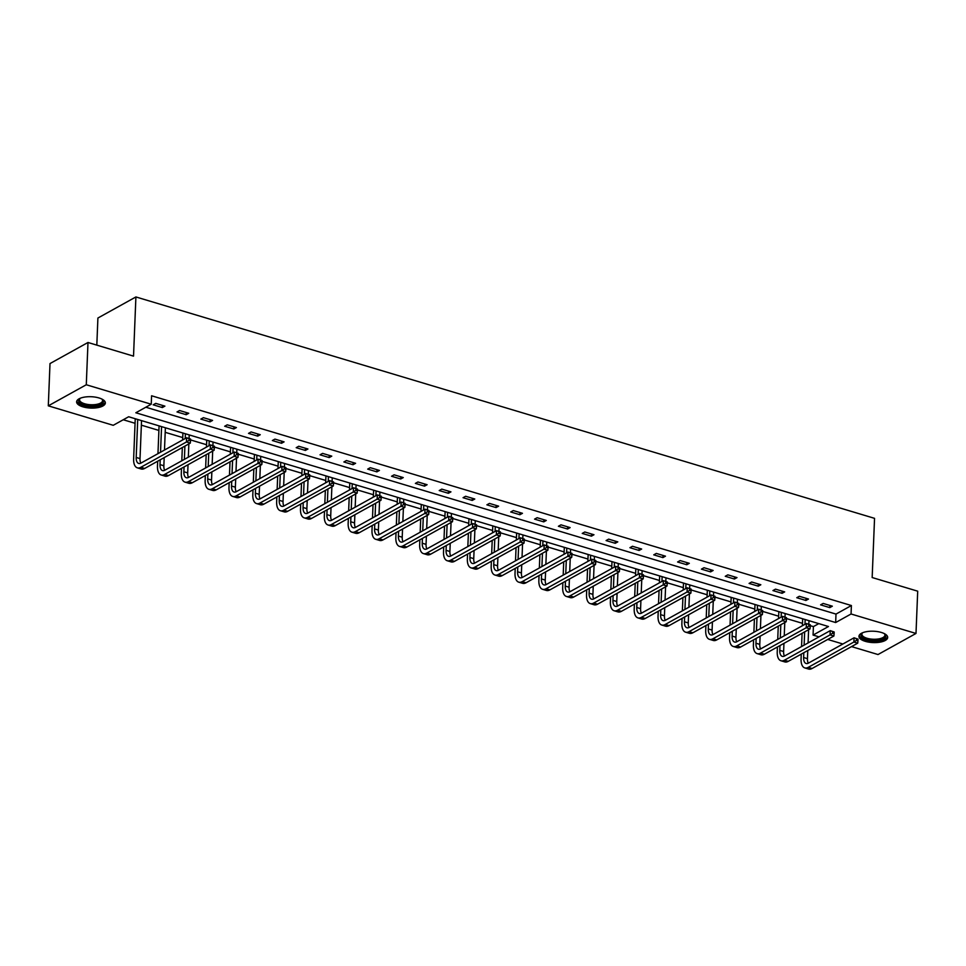 <?xml version="1.0" encoding="UTF-8"?>
<svg xmlns="http://www.w3.org/2000/svg" width="966" height="966" viewBox="0 0 966 966"><rect width="100%" height="100%" fill="white"/><g stroke="black" fill="none" stroke-linecap="round" stroke-linejoin="round"><path stroke-width="1.45" d="M98.991 397.956A14.369 5.675 2.3 0 1 105.342 402.979A14.369 5.675 2.3 0 1 97.626 407.664A14.369 5.675 2.3 0 1 82.967 406.843A14.369 5.675 2.3 0 1 76.628 401.82A14.369 5.675 2.3 0 1 84.332 397.135A14.369 5.675 2.3 0 1 98.991 397.956M881.33 632.452A14.369 5.675 2.3 0 1 887.682 637.475A14.369 5.675 2.3 0 1 879.978 642.161A14.369 5.675 2.3 0 1 865.307 641.339A14.369 5.675 2.3 0 1 858.967 636.316A14.369 5.675 2.3 0 1 866.671 631.631A14.369 5.675 2.3 0 1 881.33 632.452M96.817 345.128L97.904 318.031L135.904 296.948L874.544 518.344L872.165 577.535L917.7 591.18L915.997 633.455L878.009 654.537L851.541 646.604M842.883 644.008L827.705 639.456M819.047 636.86L813.07 635.073L828.466 626.523L128.647 416.757L113.239 425.306L48.3 405.841L86.288 384.758L151.239 404.223L135.832 412.772L835.662 622.539L851.058 613.99L915.997 633.455M810.317 625.69L813.408 626.608L813.07 635.073M123.25 419.751L135.059 423.289M141.362 425.173L158.895 430.438M165.198 432.321L182.731 437.574M190.556 439.928L206.567 444.722M214.392 447.065L230.403 451.871M238.228 454.213L254.239 459.007M262.064 461.362L278.075 466.155M285.9 468.498L301.923 473.304M309.748 475.646L325.759 480.452M333.584 482.795L349.595 487.589M357.42 489.931L373.431 494.737M381.256 497.079L397.267 501.885M405.092 504.228L421.104 509.022M428.928 511.376L444.94 516.17M452.764 518.513L468.776 523.318M476.6 525.661L492.612 530.455M500.436 532.809L516.448 537.603M524.272 539.946L540.284 544.752M548.108 547.094L564.12 551.9M571.944 554.243L587.956 559.036M595.78 561.379L611.792 566.185M619.629 568.527L635.64 573.333M643.465 575.676L659.476 580.469M667.301 582.824L683.312 587.618M691.137 589.96L707.148 594.766M714.973 597.109L730.984 601.903M738.809 604.257L754.82 609.051M762.645 611.393L778.656 616.199M786.481 618.542L802.492 623.348M86.288 384.758L87.991 342.483L50.003 363.566L48.3 405.841M813.408 626.608L818.794 623.625M145.842 407.217L836.001 614.086L851.396 605.537L151.577 395.77L151.239 404.223M832.342 606.189L823.177 603.436L820.605 604.861L829.782 607.614L832.342 606.189M808.506 599.041L799.341 596.288L796.769 597.712L805.934 600.466L808.506 599.041M784.67 591.892L775.505 589.151L772.933 590.576L782.098 593.317L784.67 591.892M760.834 584.756L751.669 582.003L749.097 583.428L758.262 586.169L760.834 584.756M736.998 577.608L727.833 574.855L725.261 576.279L734.426 579.032L736.998 577.608M713.162 570.459L703.997 567.718L701.425 569.143L710.59 571.884L713.162 570.459M689.326 563.311L680.149 560.57L677.589 561.995L686.754 564.736L689.326 563.311M665.489 556.175L656.312 553.421L653.753 554.846L662.918 557.599L665.489 556.175M641.653 549.026L632.476 546.273L629.917 547.698L639.081 550.451L641.653 549.026M617.805 541.878L608.64 539.137L606.08 540.562L615.245 543.303L617.805 541.878M593.969 534.741L584.804 531.988L582.244 533.413L591.409 536.166L593.969 534.741M570.133 527.593L560.968 524.84L558.396 526.265L567.573 529.018L570.133 527.593M546.297 520.445L537.132 517.704L534.56 519.128L543.737 521.869L546.297 520.445M522.461 513.308L513.296 510.555L510.724 511.98L519.901 514.721L522.461 513.308M498.625 506.16L489.46 503.407L486.888 504.832L496.065 507.585L498.625 506.16M474.789 499.011L465.624 496.27L463.052 497.695L472.217 500.436L474.789 499.011M450.953 491.863L441.788 489.122L439.216 490.547L448.381 493.288L450.953 491.863M427.117 484.727L417.952 481.974L415.38 483.398L424.545 486.152L427.117 484.727M403.281 477.578L394.116 474.825L391.544 476.25L400.709 479.003L403.281 477.578M379.445 470.43L370.28 467.689L367.708 469.114L376.873 471.855L379.445 470.43M355.609 463.294L346.432 460.54L343.872 461.965L353.037 464.718L355.609 463.294M331.773 456.145L322.596 453.392L320.036 454.817L329.201 457.57L331.773 456.145M307.937 448.997L298.76 446.256L296.2 447.681L305.365 450.422L307.937 448.997M284.089 441.86L274.924 439.107L272.364 440.532L281.529 443.285L284.089 441.86M260.252 434.712L251.088 431.959L248.528 433.384L257.693 436.137L260.252 434.712M236.416 427.564L227.251 424.823L224.68 426.248L233.857 428.989L236.416 427.564M212.58 420.415L203.415 417.674L200.843 419.099L210.02 421.84L212.58 420.415M188.744 413.279L179.579 410.526L177.007 411.951L186.184 414.704L188.744 413.279M164.908 406.131L155.743 403.377L153.171 404.802L162.348 407.555L164.908 406.131M87.991 342.483L133.525 356.14L135.904 296.948M851.396 605.537L851.058 613.99M836.001 614.086L835.662 622.539M829.866 605.44L829.782 607.614M806.03 598.292L805.934 600.466M782.194 591.156L782.098 593.317M758.358 584.007L758.262 586.169M734.51 576.859L734.426 579.032M710.674 569.723L710.59 571.884M686.838 562.574L686.754 564.736M663.002 555.426L662.918 557.599M639.166 548.277L639.081 550.451M615.33 541.141L615.245 543.303M591.494 533.993L591.409 536.166M567.658 526.844L567.573 529.018M543.822 519.708L543.737 521.869M519.986 512.56L519.901 514.721M496.15 505.411L496.065 507.585M472.314 498.275L472.217 500.436M448.478 491.126L448.381 493.288M424.642 483.978L424.545 486.152M400.793 476.83L400.709 479.003M376.957 469.693L376.873 471.855M353.121 462.545L353.037 464.718M329.285 455.397L329.201 457.57M305.449 448.26L305.365 450.422M281.613 441.112L281.529 443.285M257.777 433.963L257.693 436.137M233.941 426.827L233.857 428.989M210.105 419.679L210.02 421.84M186.269 412.53L186.184 414.704M162.433 405.382L162.348 407.555M857.953 640.82L858.025 639.13L856.504 638.671L856.431 640.361L857.953 640.82L857.723 643.175L853.896 642.028L808.252 667.349A13.814 6.907 106.7 0 1 804.799 667.904A13.814 6.907 106.7 0 1 801.068 658.945L801.261 654.127M801.563 646.568L802.094 633.298M802.396 625.727L802.674 618.795M808.977 620.679L808.832 624.241M808.614 629.675L808.083 642.945M807.781 650.516L807.455 658.667A9.213 4.613 -73.3 0 0 808.288 663.195M805.161 619.532L804.968 624.302M804.666 631.873L804.123 645.143M803.821 652.702L803.627 657.52A9.213 4.613 -73.3 0 0 806.115 663.497A9.213 4.613 -73.3 0 0 808.421 663.123L854.065 637.802L858.025 639.13M857.723 643.175L812.08 668.496A13.814 6.907 106.7 0 1 808.614 669.052L804.799 667.904M856.431 640.361L853.896 642.028L854.065 637.802L856.504 638.671M884.433 633.672A12.437 4.915 2.3 0 1 884.675 633.877A12.437 4.915 2.3 0 1 885.774 636.292A12.437 4.915 2.3 0 1 872.527 640.422A12.437 4.915 2.3 0 1 860.984 634.783A12.437 4.915 2.3 0 1 862.24 632.984A12.437 4.915 2.3 0 1 862.505 632.79M862.626 632.742A11.52 4.552 -177.7 0 0 861.926 633.998A11.52 4.552 -177.7 0 0 861.901 634.239A11.52 4.552 -177.7 0 0 872.926 639.226A11.52 4.552 -177.7 0 0 884.892 635.399A11.52 4.552 -177.7 0 0 884.916 635.157A11.52 4.552 -177.7 0 0 884.313 633.611M859.148 635.495A14.273 5.639 -177.7 0 0 873.155 641.183A14.273 5.639 -177.7 0 0 887.561 636.642M102.094 399.175A12.437 4.915 2.3 0 1 102.336 399.393A12.437 4.915 2.3 0 1 99.075 405.068A12.437 4.915 2.3 0 1 84.102 404.899A12.437 4.915 2.3 0 1 79.9 398.487A12.437 4.915 2.3 0 1 80.166 398.294M80.287 398.246A11.52 4.552 -177.7 0 0 79.562 399.743A11.52 4.552 -177.7 0 0 84.646 403.764A11.52 4.552 -177.7 0 0 96.395 404.416A11.52 4.552 -177.7 0 0 102.577 400.661A11.52 4.552 -177.7 0 0 101.973 399.115M76.809 400.999A14.273 5.639 -177.7 0 0 83.076 405.466A14.273 5.639 -177.7 0 0 105.222 402.146M834.117 633.684L834.189 631.981L832.656 631.535L832.595 633.225L834.117 633.684L833.887 636.026L830.06 634.891L784.416 660.213A13.814 6.907 106.7 0 1 780.963 660.756A13.814 6.907 106.7 0 1 777.232 651.796L777.425 646.991M777.727 639.42L778.258 626.149M778.56 618.59L778.837 611.647M785.141 613.531L784.996 617.105M784.778 622.539L784.247 635.797M783.945 643.368L783.619 651.519A9.213 4.613 -73.3 0 0 784.452 656.047M781.325 612.396L781.132 617.165M780.818 624.724L780.287 637.995M779.985 645.566L779.791 650.372A9.213 4.613 -73.3 0 0 782.279 656.349A9.213 4.613 -73.3 0 0 784.585 655.974L830.229 630.653L834.189 631.981M833.887 636.026L788.244 661.348A13.814 6.907 106.7 0 1 784.778 661.903L780.963 660.756M832.595 633.225L830.06 634.891L830.229 630.653L832.656 631.535M810.281 626.536L810.353 624.845L808.82 624.386L808.759 626.077L810.281 626.536L810.039 628.89L806.224 627.743L760.58 653.064A13.814 6.907 106.7 0 1 757.127 653.62A13.814 6.907 106.7 0 1 753.395 644.648L753.589 639.842M753.891 632.271L754.422 619.013M754.724 611.442L755.001 604.499M761.305 606.394L761.16 609.957M760.942 615.39L760.411 628.661M760.109 636.22L759.771 644.37A9.213 4.613 -73.3 0 0 760.616 648.91M757.477 605.247L757.296 610.017M756.982 617.588L756.45 630.846M756.149 638.417L755.955 643.223A9.213 4.613 -73.3 0 0 758.443 649.2A9.213 4.613 -73.3 0 0 760.749 648.838L806.393 623.517L810.353 624.845M810.039 628.89L764.396 654.211A13.814 6.907 106.7 0 1 760.942 654.755L757.127 653.62M808.759 626.077L806.224 627.743L806.393 623.517L808.82 624.386M786.445 619.387L786.517 617.697L784.984 617.238L784.923 618.928L786.445 619.387L786.203 621.742L782.388 620.595L736.744 645.916A13.814 6.907 106.7 0 1 733.291 646.471A13.814 6.907 106.7 0 1 729.547 637.512L729.741 632.694M730.055 625.135L730.586 611.864M730.888 604.293L731.165 597.362M737.469 599.246L737.324 602.808M737.106 608.242L736.575 621.512M736.273 629.083L735.935 637.234A9.213 4.613 -73.3 0 0 736.78 641.762M733.641 598.099L733.46 602.869M733.146 610.44L732.614 623.71M732.313 631.269L732.119 636.087A9.213 4.613 -73.3 0 0 734.607 642.064A9.213 4.613 -73.3 0 0 736.913 641.69L782.557 616.368L786.517 617.697M786.203 621.742L740.56 647.063A13.814 6.907 106.7 0 1 737.106 647.618L733.291 646.471M784.923 618.928L782.388 620.595L782.557 616.368L784.984 617.238M762.609 612.239L762.681 610.548L761.148 610.089L761.087 611.78L762.609 612.239L762.367 614.593L758.552 613.446L712.908 638.78A13.814 6.907 106.7 0 1 709.455 639.323A13.814 6.907 106.7 0 1 705.711 630.363L705.904 625.545M706.218 617.986L706.75 604.716M707.052 597.157L707.329 590.214M713.633 592.098L713.488 595.66M713.27 601.106L712.739 614.364M712.425 621.935L712.099 630.086A9.213 4.613 -73.3 0 0 712.944 634.614M709.805 590.951L709.612 595.732M709.31 603.291L708.778 616.562M708.476 624.133L708.283 628.938A9.213 4.613 -73.3 0 0 710.771 634.916A9.213 4.613 -73.3 0 0 713.077 634.541L758.721 609.22L762.681 610.548M762.367 614.593L716.724 639.915A13.814 6.907 106.7 0 1 713.27 640.47L709.455 639.323M761.087 611.78L758.552 613.446L758.721 609.22L761.148 610.089M738.773 605.102L738.845 603.412L737.312 602.953L737.251 604.644L738.773 605.102L738.531 607.457L734.715 606.31L689.072 631.631A13.814 6.907 106.7 0 1 685.618 632.187A13.814 6.907 106.7 0 1 681.875 623.215L682.068 618.409M682.37 610.838L682.914 597.568M683.216 590.009L683.493 583.066M689.796 584.961L689.652 588.523M689.434 593.957L688.903 607.228M688.589 614.787L688.263 622.937A9.213 4.613 -73.3 0 0 689.108 627.477M685.969 583.814L685.775 588.584M685.474 596.155L684.942 609.413M684.64 616.984L684.447 621.79A9.213 4.613 -73.3 0 0 686.935 627.767A9.213 4.613 -73.3 0 0 689.241 627.405L734.885 602.084L738.845 603.412M738.531 607.457L692.888 632.778A13.814 6.907 106.7 0 1 689.434 633.322L685.618 632.187M737.251 604.644L734.715 606.31L734.885 602.084L737.312 602.953M714.937 597.954L715.009 596.264L713.476 595.805L713.403 597.495L714.937 597.954L714.695 600.309L710.879 599.162L665.236 624.483A13.814 6.907 106.7 0 1 661.77 625.038A13.814 6.907 106.7 0 1 658.039 616.079L658.232 611.261M658.534 603.69L659.078 590.431M659.38 582.86L659.657 575.929M665.96 577.813L665.815 581.375M665.598 586.809L665.055 600.079M664.753 607.638L664.427 615.801A9.213 4.613 -73.3 0 0 665.272 620.329M662.133 576.666L661.939 581.435M661.638 589.006L661.106 602.277M660.804 609.836L660.611 614.654A9.213 4.613 -73.3 0 0 663.099 620.619A9.213 4.613 -73.3 0 0 665.405 620.257L711.048 594.935L715.009 596.264M714.695 600.309L669.052 625.63A13.814 6.907 106.7 0 1 665.598 626.185L661.77 625.038M713.403 597.495L710.879 599.162L711.048 594.935L713.476 595.805M691.101 590.806L691.173 589.115L689.639 588.656L689.567 590.347L691.101 590.806L690.859 593.16L687.043 592.013L641.4 617.334A13.814 6.907 106.7 0 1 637.934 617.89A13.814 6.907 106.7 0 1 634.203 608.93L634.396 604.112M634.698 596.553L635.23 583.283M635.543 575.712L635.821 568.781M642.112 570.665L641.979 574.227M641.762 579.66L641.219 592.931M640.917 600.502L640.591 608.652A9.213 4.613 -73.3 0 0 641.436 613.181M638.297 569.517L638.103 574.299M637.802 581.858L637.27 595.128M636.968 602.687L636.775 607.505A9.213 4.613 -73.3 0 0 639.263 613.482A9.213 4.613 -73.3 0 0 641.569 613.108L687.212 587.787L691.173 589.115M690.859 593.16L645.216 618.482A13.814 6.907 106.7 0 1 641.762 619.037L637.934 617.89M689.567 590.347L687.043 592.013L687.212 587.787L689.639 588.656M667.264 583.669L667.325 581.979L665.803 581.52L665.731 583.21L667.264 583.669L667.023 586.012L663.207 584.877L617.564 610.198A13.814 6.907 106.7 0 1 614.098 610.741A13.814 6.907 106.7 0 1 610.367 601.782L610.56 596.976M610.862 589.405L611.393 576.134M611.707 568.576L611.985 561.632M618.276 563.516L618.143 567.09M617.914 572.524L617.383 585.782M617.081 593.353L616.755 601.504A9.213 4.613 -73.3 0 0 617.6 606.044M614.461 562.381L614.267 567.151M613.965 574.71L613.434 587.98M613.132 595.551L612.939 600.357A9.213 4.613 -73.3 0 0 615.427 606.334A9.213 4.613 -73.3 0 0 617.733 605.972L663.376 580.651L667.325 581.979M667.023 586.012L621.38 611.345A13.814 6.907 106.7 0 1 617.926 611.889L614.098 610.741M665.731 583.21L663.207 584.877L663.376 580.651L665.803 581.52M643.428 576.521L643.489 574.83L641.967 574.372L641.895 576.062L643.428 576.521L643.187 578.875L639.371 577.728L593.728 603.05A13.814 6.907 106.7 0 1 590.262 603.605A13.814 6.907 106.7 0 1 586.531 594.645L586.724 589.828M587.026 582.256L587.557 568.998M587.859 561.427L588.149 554.484M594.44 556.38L594.295 559.942M594.078 565.376L593.547 578.646M593.245 586.205L592.919 594.356A9.213 4.613 -73.3 0 0 593.764 598.896M590.624 555.233L590.431 560.002M590.129 567.573L589.598 580.832M589.296 588.403L589.103 593.221A9.213 4.613 -73.3 0 0 591.59 599.186A9.213 4.613 -73.3 0 0 593.897 598.823L639.54 573.502L643.489 574.83M643.187 578.875L597.543 604.197A13.814 6.907 106.7 0 1 594.09 604.752L590.262 603.605M641.895 576.062L639.371 577.728L639.54 573.502L641.967 574.372M619.592 569.372L619.653 567.682L618.131 567.223L618.059 568.914L619.592 569.372L619.351 571.727L615.523 570.58L569.892 595.901A13.814 6.907 106.7 0 1 566.426 596.457A13.814 6.907 106.7 0 1 562.695 587.497L562.888 582.679M563.19 575.12L563.721 561.85M564.023 554.279L564.301 547.348M570.604 549.231L570.459 552.793M570.242 558.227L569.711 571.498M569.409 579.069L569.083 587.219A9.213 4.613 -73.3 0 0 569.916 591.747M566.788 548.084L566.595 552.854M566.293 560.425L565.762 573.695M565.46 581.254L565.267 586.072A9.213 4.613 -73.3 0 0 567.754 592.049A9.213 4.613 -73.3 0 0 570.061 591.675L615.704 566.354L619.653 567.682M619.351 571.727L573.707 597.048A13.814 6.907 106.7 0 1 570.254 597.604L566.426 596.457M618.059 568.914L615.523 570.58L615.704 566.354L618.131 567.223M595.756 562.236L595.817 560.534L594.295 560.087L594.223 561.777L595.756 562.236L595.515 564.579L591.687 563.444L546.044 588.765A13.814 6.907 106.7 0 1 542.59 589.308A13.814 6.907 106.7 0 1 538.859 580.349L539.052 575.543M539.354 567.972L539.885 554.701M540.187 547.142L540.465 540.199M546.768 542.083L546.623 545.657M546.406 551.091L545.875 564.349M545.573 571.92L545.247 580.071A9.213 4.613 -73.3 0 0 546.08 584.599M542.952 540.948L542.759 545.718M542.457 553.276L541.926 566.547M541.612 574.118L541.419 578.924A9.213 4.613 -73.3 0 0 543.918 584.901A9.213 4.613 -73.3 0 0 546.225 584.539L591.856 559.205L595.817 560.534M595.515 564.579L549.871 589.9A13.814 6.907 106.7 0 1 546.406 590.455L542.59 589.308M594.223 561.777L591.687 563.444L591.856 559.205L594.295 560.087M571.92 555.088L571.981 553.397L570.459 552.938L570.387 554.629L571.92 555.088L571.679 557.442L567.851 556.295L522.208 581.617A13.814 6.907 106.7 0 1 518.754 582.172A13.814 6.907 106.7 0 1 515.023 573.2L515.216 568.394M515.518 560.823L516.049 547.565M516.351 539.994L516.629 533.051M522.932 534.947L522.787 538.509M522.57 543.943L522.038 557.213M521.737 564.772L521.411 572.923A9.213 4.613 -73.3 0 0 522.244 577.463M519.116 533.8L518.923 538.569M518.621 546.14L518.09 559.399M517.776 566.97L517.583 571.775A9.213 4.613 -73.3 0 0 520.082 577.753A9.213 4.613 -73.3 0 0 522.377 577.39L568.02 552.069L571.981 553.397M571.679 557.442L526.035 582.764A13.814 6.907 106.7 0 1 522.57 583.307L518.754 582.172M570.387 554.629L567.851 556.295L568.02 552.069L570.459 552.938M548.072 547.939L548.145 546.249L546.623 545.79L546.551 547.481L548.072 547.939L547.843 550.294L544.015 549.147L498.371 574.468A13.814 6.907 106.7 0 1 494.918 575.024A13.814 6.907 106.7 0 1 491.187 566.064L491.38 561.246M491.682 553.687L492.213 540.417M492.515 532.846L492.793 525.915M499.096 527.798L498.951 531.36M498.734 536.794L498.202 550.065M497.901 557.636L497.575 565.786A9.213 4.613 -73.3 0 0 498.408 570.314M495.28 526.651L495.087 531.421M494.785 538.992L494.242 552.262M493.94 559.821L493.747 564.639A9.213 4.613 -73.3 0 0 496.234 570.616A9.213 4.613 -73.3 0 0 498.541 570.242L544.184 544.921L548.145 546.249M547.843 550.294L502.199 575.615A13.814 6.907 106.7 0 1 498.734 576.171L494.918 575.024M546.551 547.481L544.015 549.147L544.184 544.921L546.623 545.79M524.236 540.791L524.309 539.1L522.787 538.642L522.715 540.332L524.236 540.791L524.007 543.146L520.179 541.998L474.535 567.332A13.814 6.907 106.7 0 1 471.082 567.875A13.814 6.907 106.7 0 1 467.351 558.916L467.544 554.11M467.846 546.539L468.377 533.268M468.679 525.709L468.957 518.766M475.26 520.65L475.115 524.212M474.898 529.658L474.366 542.916M474.065 550.487L473.738 558.638A9.213 4.613 -73.3 0 0 474.572 563.166M471.444 519.503L471.251 524.284M470.949 531.843L470.406 545.114M470.104 552.685L469.911 557.491A9.213 4.613 -73.3 0 0 472.398 563.468A9.213 4.613 -73.3 0 0 474.704 563.093L520.348 537.772L524.309 539.1M524.007 543.146L478.363 568.467A13.814 6.907 106.7 0 1 474.898 569.022L471.082 567.875M522.715 540.332L520.179 541.998L520.348 537.772L522.787 538.642M500.4 533.655L500.473 531.964L498.939 531.505L498.879 533.196L500.4 533.655L500.159 536.009L496.343 534.862L450.699 560.183A13.814 6.907 106.7 0 1 447.246 560.739A13.814 6.907 106.7 0 1 443.515 551.767L443.708 546.961M444.01 539.39L444.541 526.12M444.843 518.561L445.121 511.618M451.424 513.514L451.279 517.076M451.062 522.509L450.53 535.78M450.228 543.339L449.902 551.489A9.213 4.613 -73.3 0 0 450.736 556.03M447.596 512.366L447.415 517.136M447.101 524.707L446.57 537.965M446.268 545.536L446.075 550.342A9.213 4.613 -73.3 0 0 448.562 556.319A9.213 4.613 -73.3 0 0 450.868 555.957L496.512 530.636L500.473 531.964M500.159 536.009L454.527 561.331A13.814 6.907 106.7 0 1 451.062 561.874L447.246 560.739M498.879 533.196L496.343 534.862L496.512 530.636L498.939 531.505M476.564 526.506L476.636 524.816L475.103 524.357L475.043 526.047L476.564 526.506L476.323 528.861L472.507 527.714L426.863 553.035A13.814 6.907 106.7 0 1 423.41 553.59A13.814 6.907 106.7 0 1 419.667 544.631L419.86 539.813M420.174 532.242L420.705 518.984M421.007 511.412L421.285 504.481M427.588 506.365L427.443 509.927M427.226 515.361L426.694 528.631M426.392 536.19L426.054 544.353A9.213 4.613 -73.3 0 0 426.9 548.881M423.76 505.218L423.579 509.988M423.265 517.559L422.734 530.829M422.432 538.388L422.239 543.206A9.213 4.613 -73.3 0 0 424.726 549.183A9.213 4.613 -73.3 0 0 427.032 548.809L472.676 523.487L476.636 524.816M476.323 528.861L430.679 554.182A13.814 6.907 106.7 0 1 427.226 554.738L423.41 553.59M475.043 526.047L472.507 527.714L472.676 523.487L475.103 524.357M452.728 519.358L452.8 517.667L451.267 517.208L451.207 518.899L452.728 519.358L452.486 521.712L448.671 520.565L403.027 545.887A13.814 6.907 106.7 0 1 399.574 546.442A13.814 6.907 106.7 0 1 395.831 537.482L396.024 532.664M396.338 525.106L396.869 511.835M397.171 504.264L397.449 497.333M403.752 499.217L403.607 502.779M403.39 508.213L402.858 521.483M402.544 529.054L402.218 537.205A9.213 4.613 -73.3 0 0 403.064 541.733M399.924 498.07L399.731 502.851M399.429 510.41L398.898 523.681M398.596 531.24L398.403 536.058A9.213 4.613 -73.3 0 0 400.89 542.035A9.213 4.613 -73.3 0 0 403.196 541.66L448.84 516.339L452.8 517.667M452.486 521.712L406.843 547.034A13.814 6.907 106.7 0 1 403.39 547.589L399.574 546.442M451.207 518.899L448.671 520.565L448.84 516.339L451.267 517.208M428.892 512.221L428.964 510.531L427.431 510.072L427.37 511.763L428.892 512.221L428.65 514.564L424.835 513.429L379.191 538.75A13.814 6.907 106.7 0 1 375.738 539.294A13.814 6.907 106.7 0 1 371.995 530.334L372.188 525.528M372.502 517.957L373.033 504.687M373.335 497.128L373.613 490.185M379.916 492.068L379.771 495.643M379.553 501.076L379.022 514.335M378.708 521.906L378.382 530.056A9.213 4.613 -73.3 0 0 379.227 534.596M376.088 490.933L375.895 495.703M375.593 503.262L375.062 516.532M374.76 524.103L374.567 528.909A9.213 4.613 -73.3 0 0 377.054 534.886A9.213 4.613 -73.3 0 0 379.36 534.524L425.004 509.203L428.964 510.531M428.65 514.564L383.007 539.897A13.814 6.907 106.7 0 1 379.553 540.441L375.738 539.294M427.37 511.763L424.835 513.429L425.004 509.203L427.431 510.072M405.056 505.073L405.128 503.383L403.595 502.924L403.534 504.614L405.056 505.073L404.814 507.428L400.999 506.281L355.355 531.602A13.814 6.907 106.7 0 1 351.902 532.157A13.814 6.907 106.7 0 1 348.158 523.198L348.352 518.38M348.654 510.809L349.197 497.55M349.499 489.979L349.777 483.036M356.08 484.932L355.935 488.494M355.717 493.928L355.174 507.198M354.872 514.757L354.546 522.908A9.213 4.613 -73.3 0 0 355.391 527.448M352.252 483.785L352.059 488.555M351.757 496.126L351.226 509.384M350.924 516.955L350.73 521.773A9.213 4.613 -73.3 0 0 353.218 527.738A9.213 4.613 -73.3 0 0 355.524 527.376L401.168 502.054L405.128 503.383M404.814 507.428L359.171 532.749A13.814 6.907 106.7 0 1 355.717 533.304L351.902 532.157M403.534 504.614L400.999 506.281L401.168 502.054L403.595 502.924M381.22 497.925L381.292 496.234L379.759 495.775L379.686 497.466L381.22 497.925L380.978 500.279L377.163 499.132L331.519 524.453A13.814 6.907 106.7 0 1 328.054 525.009A13.814 6.907 106.7 0 1 324.322 516.049L324.516 511.231M324.817 503.672L325.349 490.402M325.663 482.831L325.94 475.9M332.232 477.784L332.099 481.346M331.881 486.779L331.338 500.05M331.036 507.621L330.71 515.772A9.213 4.613 -73.3 0 0 331.555 520.3M328.416 476.636L328.223 481.406M327.921 488.977L327.389 502.248M327.088 509.806L326.894 514.624A9.213 4.613 -73.3 0 0 329.382 520.602A9.213 4.613 -73.3 0 0 331.688 520.227L377.332 494.906L381.292 496.234M380.978 500.279L335.335 525.601A13.814 6.907 106.7 0 1 331.881 526.156L328.054 525.009M379.686 497.466L377.163 499.132L377.332 494.906L379.759 495.775M357.384 490.788L357.456 489.086L355.923 488.639L355.85 490.33L357.384 490.788L357.142 493.131L353.327 491.996L307.683 517.317A13.814 6.907 106.7 0 1 304.218 517.861A13.814 6.907 106.7 0 1 300.486 508.901L300.68 504.095M300.981 496.524L301.513 483.254M301.827 475.695L302.104 468.752M308.396 470.635L308.263 474.209M308.033 479.643L307.502 492.901M307.2 500.473L306.874 508.623A9.213 4.613 -73.3 0 0 307.719 513.151M304.58 469.5L304.387 474.27M304.085 481.829L303.553 495.099M303.252 502.67L303.058 507.476A9.213 4.613 -73.3 0 0 305.546 513.453A9.213 4.613 -73.3 0 0 307.852 513.091L353.496 487.758L357.456 489.086M357.142 493.131L311.499 518.452A13.814 6.907 106.7 0 1 308.045 519.008L304.218 517.861M355.85 490.33L353.327 491.996L353.496 487.758L355.923 488.639M333.548 483.64L333.608 481.949L332.087 481.491L332.014 483.181L333.548 483.64L333.306 485.995L329.491 484.847L283.847 510.169A13.814 6.907 106.7 0 1 280.382 510.724A13.814 6.907 106.7 0 1 276.65 501.752L276.844 496.947M277.145 489.376L277.677 476.117M277.991 468.546L278.268 461.603M284.559 463.499L284.415 467.061M284.197 472.495L283.666 485.765M283.364 493.324L283.038 501.475A9.213 4.613 -73.3 0 0 283.883 506.015M280.744 462.352L280.551 467.121M280.249 474.692L279.717 487.951M279.416 495.522L279.222 500.328A9.213 4.613 -73.3 0 0 281.71 506.305A9.213 4.613 -73.3 0 0 284.016 505.942L329.66 480.621L333.608 481.949M333.306 485.995L287.663 511.316A13.814 6.907 106.7 0 1 284.209 511.859L280.382 510.724M332.014 483.181L329.491 484.847L329.66 480.621L332.087 481.491M309.712 476.492L309.772 474.801L308.251 474.342L308.178 476.033L309.712 476.492L309.47 478.846L305.654 477.699L260.011 503.02A13.814 6.907 106.7 0 1 256.545 503.576A13.814 6.907 106.7 0 1 252.814 494.616L253.007 489.798M253.309 482.239L253.841 468.969M254.143 461.398L254.432 454.467M260.723 456.35L260.579 459.913M260.361 465.346L259.83 478.617M259.528 486.188L259.202 494.338A9.213 4.613 -73.3 0 0 260.035 498.867M256.908 455.203L256.714 459.973M256.413 467.544L255.881 480.814M255.579 488.373L255.386 493.191A9.213 4.613 -73.3 0 0 257.874 499.168A9.213 4.613 -73.3 0 0 260.18 498.794L305.824 473.473L309.772 474.801M309.47 478.846L263.827 504.167A13.814 6.907 106.7 0 1 260.373 504.723L256.545 503.576M308.178 476.033L305.654 477.699L305.824 473.473L308.251 474.342M285.876 469.343L285.936 467.653L284.415 467.194L284.342 468.884L285.876 469.343L285.634 471.698L281.806 470.551L236.163 495.884A13.814 6.907 106.7 0 1 232.709 496.427A13.814 6.907 106.7 0 1 228.978 487.468L229.171 482.662M229.473 475.091L230.005 461.82M230.306 454.262L230.584 447.318M236.887 449.202L236.742 452.764M236.525 458.21L235.994 471.468M235.692 479.039L235.366 487.19A9.213 4.613 -73.3 0 0 236.199 491.718M233.072 448.055L232.878 452.837M232.577 460.396L232.045 473.666M231.731 481.237L231.538 486.043A9.213 4.613 -73.3 0 0 234.038 492.02A9.213 4.613 -73.3 0 0 236.344 491.646L281.987 466.324L285.936 467.653M285.634 471.698L239.991 497.019A13.814 6.907 106.7 0 1 236.537 497.575L232.709 496.427M284.342 468.884L281.806 470.551L281.987 466.324L284.415 467.194M262.04 462.207L262.1 460.516L260.579 460.058L260.506 461.748L262.04 462.207L261.798 464.561L257.97 463.414L212.327 488.736A13.814 6.907 106.7 0 1 208.873 489.291A13.814 6.907 106.7 0 1 205.142 480.319L205.335 475.514M205.637 467.942L206.169 454.672M206.47 447.113L206.748 440.17M213.051 442.066L212.906 445.628M212.689 451.062L212.158 464.332M211.856 471.891L211.53 480.042A9.213 4.613 -73.3 0 0 212.363 484.582M209.236 440.919L209.042 445.688M208.741 453.259L208.209 466.518M207.895 474.089L207.702 478.895A9.213 4.613 -73.3 0 0 210.202 484.872A9.213 4.613 -73.3 0 0 212.496 484.509L258.139 459.188L262.1 460.516M261.798 464.561L216.155 489.883A13.814 6.907 106.7 0 1 212.689 490.426L208.873 489.291M260.506 461.748L257.97 463.414L258.139 459.188L260.579 460.058M238.204 455.058L238.264 453.368L236.742 452.909L236.67 454.6L238.204 455.058L237.962 457.413L234.134 456.266L188.491 481.587A13.814 6.907 106.7 0 1 185.037 482.143A13.814 6.907 106.7 0 1 181.306 473.183L181.499 468.365M181.801 460.806L182.333 447.536M182.634 439.965L182.912 433.034M189.215 434.917L189.07 438.479M188.853 443.913L188.322 457.184M188.02 464.743L187.694 472.905A9.213 4.613 -73.3 0 0 188.527 477.433M185.4 433.77L185.206 438.54M184.904 446.111L184.373 459.381M184.059 466.94L183.866 471.758A9.213 4.613 -73.3 0 0 186.366 477.735A9.213 4.613 -73.3 0 0 188.66 477.361L234.303 452.04L238.264 453.368M237.962 457.413L192.319 482.734A13.814 6.907 106.7 0 1 188.853 483.29L185.037 482.143M236.67 454.6L234.134 456.266L234.303 452.04L236.742 452.909M214.355 447.91L214.428 446.22L212.906 445.761L212.834 447.451L214.355 447.91L214.126 450.265L210.298 449.118L164.655 474.439A13.814 6.907 106.7 0 1 161.201 474.994A13.814 6.907 106.7 0 1 157.47 466.035L157.663 461.217M157.965 453.658L159.076 425.885M165.379 427.769L164.486 450.035M164.184 457.606L163.858 465.757A9.213 4.613 -73.3 0 0 164.691 470.285M161.564 426.622L160.525 452.233M160.223 459.792L160.03 464.61A9.213 4.613 -73.3 0 0 162.517 470.587A9.213 4.613 -73.3 0 0 164.824 470.213L210.467 444.891L214.428 446.22M214.126 450.265L168.482 475.586A13.814 6.907 106.7 0 1 165.017 476.141L161.201 474.994M212.834 447.451L210.298 449.118L210.467 444.891L212.906 445.761M190.519 440.774L190.592 439.083L189.058 438.624L188.998 440.315L190.519 440.774L190.29 443.116L186.462 441.981L140.819 467.303A13.814 6.907 106.7 0 1 137.365 467.846A13.814 6.907 106.7 0 1 133.634 458.886L135.24 418.737M141.543 420.621L140.022 458.608A9.213 4.613 -73.3 0 0 140.855 463.149M137.727 419.486L136.194 457.461A9.213 4.613 -73.3 0 0 138.681 463.439A9.213 4.613 -73.3 0 0 140.988 463.076L186.631 437.755L190.592 439.083M190.29 443.116L144.646 468.45A13.814 6.907 106.7 0 1 141.181 468.993L137.365 467.846M188.998 440.315L186.462 441.981L186.631 437.755L189.058 438.624M807.455 658.667L803.627 657.52M812.08 668.496L808.252 667.349M783.619 651.519L779.791 650.372M788.244 661.348L784.416 660.213M759.771 644.37L755.955 643.223M764.396 654.211L760.58 653.064M735.935 637.234L732.119 636.087M740.56 647.063L736.744 645.916M712.099 630.086L708.283 628.938M716.724 639.915L712.908 638.78M688.263 622.937L684.447 621.79M692.888 632.778L689.072 631.631M664.427 615.801L660.611 614.654M669.052 625.63L665.236 624.483M640.591 608.652L636.775 607.505M645.216 618.482L641.4 617.334M616.755 601.504L612.939 600.357M621.38 611.345L617.564 610.198M592.919 594.356L589.103 593.221M597.543 604.197L593.728 603.05M569.083 587.219L565.267 586.072M573.707 597.048L569.892 595.901M545.247 580.071L541.419 578.924M549.871 589.9L546.044 588.765M521.411 572.923L517.583 571.775M526.035 582.764L522.208 581.617M497.575 565.786L493.747 564.639M502.199 575.615L498.371 574.468M473.738 558.638L469.911 557.491M478.363 568.467L474.535 567.332M449.902 551.489L446.075 550.342M454.527 561.331L450.699 560.183M426.054 544.353L422.239 543.206M430.679 554.182L426.863 553.035M402.218 537.205L398.403 536.058M406.843 547.034L403.027 545.887M378.382 530.056L374.567 528.909M383.007 539.897L379.191 538.75M354.546 522.908L350.73 521.773M359.171 532.749L355.355 531.602M330.71 515.772L326.894 514.624M335.335 525.601L331.519 524.453M306.874 508.623L303.058 507.476M311.499 518.452L307.683 517.317M283.038 501.475L279.222 500.328M287.663 511.316L283.847 510.169M259.202 494.338L255.386 493.191M263.827 504.167L260.011 503.02M235.366 487.19L231.538 486.043M239.991 497.019L236.163 495.884M211.53 480.042L207.702 478.895M216.155 489.883L212.327 488.736M187.694 472.905L183.866 471.758M192.319 482.734L188.491 481.587M163.858 465.757L160.03 464.61M168.482 475.586L164.655 474.439M140.022 458.608L136.194 457.461M144.646 468.45L140.819 467.303"/></g></svg>
